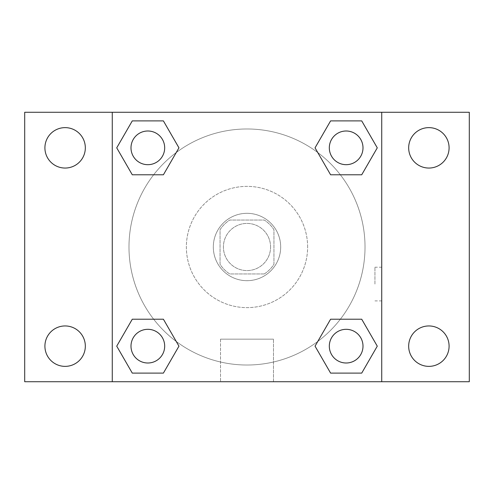 <?xml version="1.0" encoding="UTF-8"?>
<svg xmlns="http://www.w3.org/2000/svg" width="494" height="494" viewBox="0 0 494 494"><rect width="100%" height="100%" fill="white"/><g stroke="black" fill="none" stroke-linecap="round" stroke-linejoin="round"><path stroke-width="0.37" stroke-dasharray="2.47 1.85" d="M270.576 247A23.576 23.576 0 0 0 235.212 226.579A23.576 23.576 0 0 0 235.212 267.421A23.576 23.576 0 0 0 270.576 247A23.576 23.576 0 0 0 235.212 226.579A23.576 23.576 0 0 0 235.212 267.421A23.576 23.576 0 0 0 270.576 247M264.284 273.948L229.716 273.948A32.011 32.011 0 0 1 220.052 264.284L220.052 229.716A32.011 32.011 0 0 1 229.716 220.052L264.284 220.052A32.011 32.011 0 0 1 273.948 229.716L273.948 264.284A32.011 32.011 0 0 1 264.284 273.948L229.716 273.948A32.011 32.011 0 0 1 220.052 264.284L220.052 229.716A32.011 32.011 0 0 1 229.716 220.052L264.284 220.052A32.011 32.011 0 0 1 273.948 229.716L273.948 264.284A32.011 32.011 0 0 1 264.284 273.948M247 213.315A33.685 33.685 0 0 1 276.171 263.839A33.685 33.685 0 0 1 217.829 263.839A33.685 33.685 0 0 1 247 213.315A33.685 33.685 0 0 0 213.315 247A33.685 33.685 0 0 0 247 280.685A33.685 33.685 0 0 0 280.685 247A33.685 33.685 0 0 0 247 213.315M307.626 247A60.626 60.626 0 0 0 216.687 194.494A60.626 60.626 0 0 0 216.687 299.506A60.626 60.626 0 0 0 307.626 247A60.626 60.626 0 0 0 216.687 194.494A60.626 60.626 0 0 0 216.687 299.506A60.626 60.626 0 0 0 307.626 247M65.115 366.369A20.211 20.211 0 0 0 82.622 336.056A20.211 20.211 0 0 0 47.615 336.056A20.211 20.211 0 0 0 65.115 366.369M428.885 366.369A20.211 20.211 0 0 0 446.385 336.056A20.211 20.211 0 0 0 411.379 336.056A20.211 20.211 0 0 0 428.885 366.369M428.885 168.053A20.211 20.211 0 0 0 446.385 137.733A20.211 20.211 0 0 0 411.379 137.733A20.211 20.211 0 0 0 428.885 168.053M65.115 168.053A20.211 20.211 0 0 0 82.622 137.733A20.211 20.211 0 0 0 47.615 137.733A20.211 20.211 0 0 0 65.115 168.053M24.7 112.274L469.3 112.274L469.3 381.726L24.7 381.726L24.7 112.274M112.274 112.274L381.726 112.274L381.726 381.726L112.274 381.726L112.274 112.274L381.726 112.274L381.726 381.726L112.274 381.726L112.274 112.274L112.274 381.726M263.839 112.274L230.161 112.286L263.839 112.274M273.491 381.726L220.509 381.726L273.491 381.726L220.509 381.726L273.491 381.726L273.491 339.156L220.509 339.156L273.491 339.156L220.509 339.156L273.491 339.156L273.491 381.726M365.023 247A118.023 118.023 0 0 0 187.992 144.791A118.023 118.023 0 0 0 187.992 349.209A118.023 118.023 0 0 0 365.023 247A118.023 118.023 0 0 0 187.992 144.791A118.023 118.023 0 0 0 187.992 349.209A118.023 118.023 0 0 0 365.023 247M164.681 346.158A16.839 16.839 0 0 0 139.419 331.573A16.839 16.839 0 0 0 139.419 360.744A16.839 16.839 0 0 0 164.681 346.158A16.839 16.839 0 0 0 139.419 331.573A16.839 16.839 0 0 0 139.419 360.744A16.839 16.839 0 0 0 164.681 346.158A16.839 16.839 0 0 0 139.419 331.573A16.839 16.839 0 0 0 139.419 360.744A16.839 16.839 0 0 0 164.681 346.158M362.997 147.842A16.839 16.839 0 0 0 337.742 133.257A16.839 16.839 0 0 0 337.742 162.427A16.839 16.839 0 0 0 362.997 147.842A16.839 16.839 0 0 0 337.742 133.257A16.839 16.839 0 0 0 337.742 162.427A16.839 16.839 0 0 0 362.997 147.842A16.839 16.839 0 0 0 337.742 133.257A16.839 16.839 0 0 0 337.742 162.427A16.839 16.839 0 0 0 362.997 147.842M164.681 147.842A16.839 16.839 0 0 0 139.419 133.257A16.839 16.839 0 0 0 139.419 162.427A16.839 16.839 0 0 0 164.681 147.842A16.839 16.839 0 0 0 139.419 133.257A16.839 16.839 0 0 0 139.419 162.427A16.839 16.839 0 0 0 164.681 147.842A16.839 16.839 0 0 0 139.419 133.257A16.839 16.839 0 0 0 139.419 162.427A16.839 16.839 0 0 0 164.681 147.842M329.319 346.158A16.839 16.839 0 0 1 354.581 331.573A16.839 16.839 0 0 1 354.581 360.744A16.839 16.839 0 0 1 329.319 346.158A16.839 16.839 0 0 1 354.581 331.573A16.839 16.839 0 0 1 354.581 360.744A16.839 16.839 0 0 1 329.319 346.158M112.274 284.056L112.274 267.217L112.274 284.056M381.726 284.056L381.726 267.217L381.726 284.056M374.94 284.056L374.94 267.217L374.94 284.056M112.286 284.056L112.286 267.217L112.286 284.056M381.726 112.274L381.726 381.726M132.281 373.106L116.726 346.158L132.281 319.217L116.726 346.158L132.281 373.106M163.397 319.217L178.958 346.158L163.397 373.106L178.958 346.158L163.397 319.217M330.603 174.783L315.042 147.842L330.603 120.894L315.042 147.842L330.603 174.783M361.719 120.894L377.274 147.842L361.719 174.783L377.274 147.842L361.719 120.894M132.281 174.783L116.726 147.842L132.281 120.894L116.726 147.842L132.281 174.783M163.397 120.894L178.958 147.842L163.397 174.783L178.958 147.842L163.397 120.894M330.603 373.106L315.042 346.158L330.603 319.217L315.042 346.158L330.603 373.106M361.719 319.217L377.274 346.158L361.719 373.106L377.274 346.158L361.719 319.217M381.714 284.056L381.714 267.217L381.714 284.056M362.997 346.158A16.839 16.839 0 0 0 337.742 331.573A16.839 16.839 0 0 0 337.742 360.744A16.839 16.839 0 0 0 362.997 346.158M374.94 300.895L381.714 300.895M374.94 267.217L381.714 267.217M220.509 339.156L220.509 381.726L220.509 339.156"/><path stroke-width="0.74" d="M24.7 112.274L469.3 112.274L469.3 381.726L24.7 381.726L24.7 112.274M428.885 127.631A20.211 20.211 0 0 1 449.089 147.842A20.211 20.211 0 0 1 428.885 168.053A20.211 20.211 0 0 1 408.674 147.842A20.211 20.211 0 0 1 428.885 127.631M428.885 325.947A20.211 20.211 0 0 1 449.089 346.158A20.211 20.211 0 0 1 428.885 366.369A20.211 20.211 0 0 1 408.674 346.158A20.211 20.211 0 0 1 428.885 325.947M65.115 325.947A20.211 20.211 0 0 1 85.326 346.158A20.211 20.211 0 0 1 65.115 366.369A20.211 20.211 0 0 1 44.911 346.158A20.211 20.211 0 0 1 65.115 325.947M65.115 127.631A20.211 20.211 0 0 1 85.326 147.842A20.211 20.211 0 0 1 65.115 168.053A20.211 20.211 0 0 1 44.911 147.842A20.211 20.211 0 0 1 65.115 127.631M132.281 319.217L163.397 319.217L178.958 346.158L163.397 373.106L132.281 373.106L116.726 346.158L132.281 319.217L163.397 319.217L132.281 319.217M330.603 120.894L361.719 120.894L377.274 147.842L361.719 174.783L330.603 174.783L315.042 147.842L330.603 120.894L361.719 120.894L330.603 120.894M112.274 381.726L112.274 112.274M381.726 112.274L381.726 381.726M132.281 120.894L163.397 120.894L178.958 147.842L163.397 174.783L132.281 174.783L116.726 147.842L132.281 120.894L163.397 120.894L132.281 120.894M330.603 319.217L361.719 319.217L377.274 346.158L361.719 373.106L330.603 373.106L315.042 346.158L330.603 319.217L361.719 319.217L330.603 319.217M361.719 373.106L330.603 373.106L361.719 373.106M362.997 346.158A16.839 16.839 0 0 0 337.742 331.573A16.839 16.839 0 0 0 337.742 360.744A16.839 16.839 0 0 0 362.997 346.158M163.397 373.106L132.281 373.106L163.397 373.106M164.681 346.158A16.839 16.839 0 0 0 139.419 331.573A16.839 16.839 0 0 0 139.419 360.744A16.839 16.839 0 0 0 164.681 346.158M361.719 174.783L330.603 174.783L361.719 174.783M362.997 147.842A16.839 16.839 0 0 0 337.742 133.257A16.839 16.839 0 0 0 337.742 162.427A16.839 16.839 0 0 0 362.997 147.842M163.397 174.783L132.281 174.783L163.397 174.783M164.681 147.842A16.839 16.839 0 0 0 139.419 133.257A16.839 16.839 0 0 0 139.419 162.427A16.839 16.839 0 0 0 164.681 147.842"/></g></svg>

